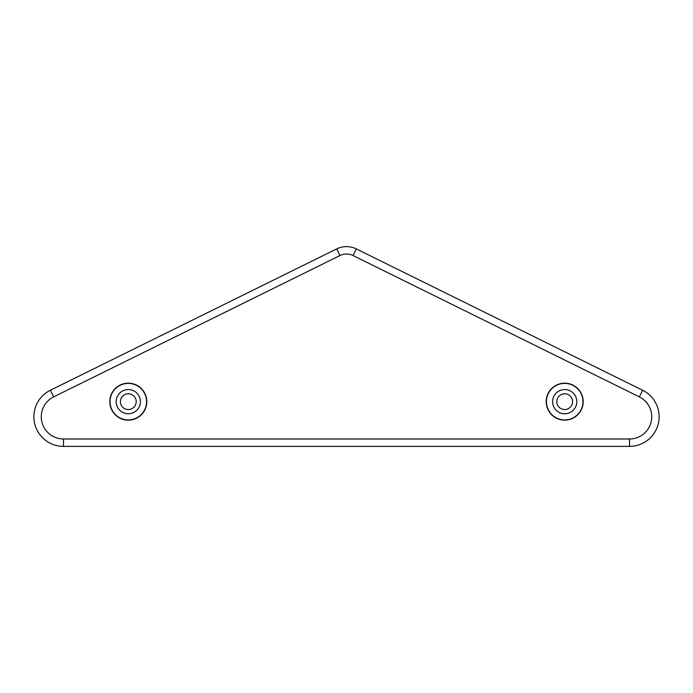 <?xml version="1.0" encoding="UTF-8"?>
<svg xmlns="http://www.w3.org/2000/svg" width="693" height="693" viewBox="0 0 693 693"><rect width="100%" height="100%" fill="white"/><g stroke="black" fill="none" stroke-linecap="round" stroke-linejoin="round"><path stroke-width="1.04" d="M146.795 401.663A18.494 18.494 0 0 0 119.049 385.646A18.494 18.494 0 0 0 119.049 417.671A18.494 18.494 0 0 0 146.795 401.663A18.494 18.494 0 0 0 119.049 385.646A18.494 18.494 0 0 0 119.049 417.671A18.494 18.494 0 0 0 146.795 401.663M583.194 401.663A18.494 18.494 0 0 0 555.457 385.646A18.494 18.494 0 0 0 555.457 417.671A18.494 18.494 0 0 0 583.194 401.663A18.494 18.494 0 0 0 555.457 385.646A18.494 18.494 0 0 0 555.457 417.671A18.494 18.494 0 0 0 583.194 401.663M353.049 255.544L356.323 248.908A22.193 22.193 0 0 0 336.677 248.908L50.364 390.254A29.591 29.591 0 0 0 63.461 446.379L629.539 446.379A29.591 29.591 0 0 0 642.636 390.254L356.323 248.908A22.193 22.193 0 0 0 336.677 248.908L50.364 390.254A29.591 29.591 0 0 0 63.461 446.379L63.461 438.981L629.539 438.981A22.193 22.193 0 0 0 639.362 396.89L353.049 255.544A14.796 14.796 0 0 0 339.951 255.544L53.638 396.89A22.193 22.193 0 0 0 63.461 438.981M120.4 401.663A7.9 7.9 0 0 1 132.25 394.819A7.9 7.9 0 0 1 132.25 408.498A7.9 7.9 0 0 1 120.4 401.663M116.19 401.663A12.11 12.11 0 0 1 134.355 391.173A12.11 12.11 0 0 1 134.355 412.144A12.11 12.11 0 0 1 116.19 401.663M110.031 401.663A18.269 18.269 0 0 1 128.3 383.394A18.269 18.269 0 0 1 146.561 401.663A18.269 18.269 0 0 1 128.3 419.923A18.269 18.269 0 0 1 110.031 401.663M556.808 401.663A7.9 7.9 0 0 1 568.65 394.819A7.9 7.9 0 0 1 568.65 408.498A7.9 7.9 0 0 1 556.808 401.663M552.59 401.663A12.11 12.11 0 0 1 570.755 391.173A12.11 12.11 0 0 1 570.755 412.144A12.11 12.11 0 0 1 552.59 401.663M546.439 401.663A18.269 18.269 0 0 1 564.7 383.394A18.269 18.269 0 0 1 582.969 401.663A18.269 18.269 0 0 1 564.7 419.923A18.269 18.269 0 0 1 546.439 401.663M629.539 438.981L629.539 446.379A29.591 29.591 0 0 0 642.636 390.254L639.362 396.89M50.364 390.254A29.591 29.591 0 0 0 63.461 446.379A29.591 29.591 0 0 1 50.364 390.254L53.638 396.89M339.951 255.544L336.677 248.908"/></g></svg>
